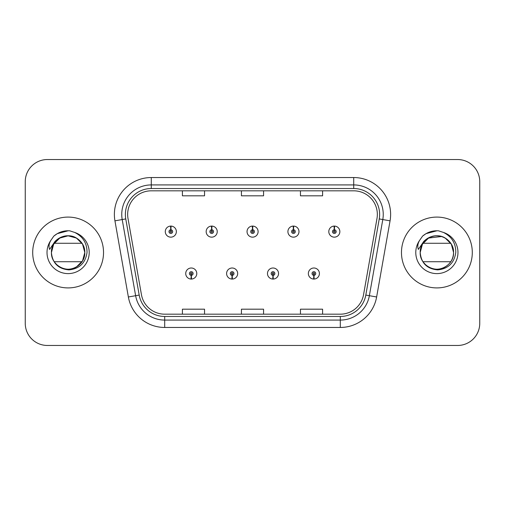<?xml version="1.0" encoding="UTF-8"?>
<svg xmlns="http://www.w3.org/2000/svg" width="505" height="505" viewBox="0 0 505 505"><rect width="100%" height="100%" fill="white"/><g stroke="black" fill="none" stroke-linecap="round" stroke-linejoin="round"><path stroke-width="0.76" d="M232.054 275.37L231.896 279.057A5.536 5.536 0 0 0 232.376 279.057L232.218 275.37A1.843 1.843 0 0 0 233.979 273.527A1.843 1.843 0 0 0 232.136 271.684A1.843 1.843 0 0 0 230.293 273.527A1.843 1.843 0 0 0 232.054 275.37L232.104 274.265A0.739 0.739 0 0 1 231.397 273.527A0.739 0.739 0 0 1 232.136 272.788A0.739 0.739 0 0 1 232.874 273.527A0.739 0.739 0 0 1 232.167 274.265L232.218 275.37M272.934 275.37L272.769 279.057A5.536 5.536 0 0 0 273.255 279.057L273.091 275.37A1.843 1.843 0 0 0 274.859 273.527A1.843 1.843 0 0 0 273.009 271.684A1.843 1.843 0 0 0 271.166 273.527A1.843 1.843 0 0 0 272.934 275.37L272.978 274.265A0.739 0.739 0 0 1 272.271 273.527A0.739 0.739 0 0 1 273.009 272.788A0.739 0.739 0 0 1 273.748 273.527A0.739 0.739 0 0 1 273.041 274.265L273.091 275.37M313.807 275.37L313.643 279.057A5.536 5.536 0 0 0 314.129 279.057L313.965 275.37A1.843 1.843 0 0 0 315.732 273.527A1.843 1.843 0 0 0 313.889 271.684A1.843 1.843 0 0 0 312.039 273.527A1.843 1.843 0 0 0 313.807 275.37L313.857 274.265A0.739 0.739 0 0 1 313.15 273.527A0.739 0.739 0 0 1 313.889 272.788A0.739 0.739 0 0 1 314.628 273.527A0.739 0.739 0 0 1 313.921 274.265L313.965 275.37M191.18 275.37L191.016 279.057A5.536 5.536 0 0 0 191.502 279.057L191.338 275.37A1.843 1.843 0 0 0 193.106 273.527A1.843 1.843 0 0 0 191.262 271.684A1.843 1.843 0 0 0 189.413 273.527A1.843 1.843 0 0 0 191.18 275.37L191.231 274.265A0.739 0.739 0 0 1 190.524 273.527A0.739 0.739 0 0 1 191.262 272.788A0.739 0.739 0 0 1 192.001 273.527A0.739 0.739 0 0 1 191.294 274.265L191.338 275.37M211.778 229.775L211.942 226.089A5.536 5.536 0 0 0 211.456 226.089L211.62 229.775A1.843 1.843 0 0 0 209.853 231.618A1.843 1.843 0 0 0 211.696 233.461A1.843 1.843 0 0 0 213.546 231.618A1.843 1.843 0 0 0 211.778 229.775L211.728 230.88A0.739 0.739 0 0 1 212.435 231.618A0.739 0.739 0 0 1 211.696 232.357A0.739 0.739 0 0 1 210.957 231.618A0.739 0.739 0 0 1 211.664 230.88L211.62 229.775M252.651 229.775L252.816 226.089A5.536 5.536 0 0 0 252.33 226.089L252.494 229.775A1.843 1.843 0 0 0 250.726 231.618A1.843 1.843 0 0 0 252.576 233.461A1.843 1.843 0 0 0 254.419 231.618A1.843 1.843 0 0 0 252.651 229.775L252.607 230.88A0.739 0.739 0 0 1 253.314 231.618A0.739 0.739 0 0 1 252.576 232.357A0.739 0.739 0 0 1 251.837 231.618A0.739 0.739 0 0 1 252.544 230.88L252.494 229.775M293.531 229.775L293.689 226.089A5.536 5.536 0 0 0 293.209 226.089L293.367 229.775A1.843 1.843 0 0 0 291.606 231.618A1.843 1.843 0 0 0 293.449 233.461A1.843 1.843 0 0 0 295.292 231.618A1.843 1.843 0 0 0 293.531 229.775L293.481 230.88A0.739 0.739 0 0 1 294.188 231.618A0.739 0.739 0 0 1 293.449 232.357A0.739 0.739 0 0 1 292.711 231.618A0.739 0.739 0 0 1 293.418 230.88L293.367 229.775M334.405 229.775L334.569 226.089A5.536 5.536 0 0 0 334.083 226.089L334.247 229.775A1.843 1.843 0 0 0 332.479 231.618A1.843 1.843 0 0 0 334.323 233.461A1.843 1.843 0 0 0 336.172 231.618A1.843 1.843 0 0 0 334.405 229.775L334.354 230.88A0.739 0.739 0 0 1 335.061 231.618A0.739 0.739 0 0 1 334.323 232.357A0.739 0.739 0 0 1 333.584 231.618A0.739 0.739 0 0 1 334.291 230.88L334.247 229.775M170.905 229.775L171.062 226.089A5.536 5.536 0 0 0 170.583 226.089L170.74 229.775A1.843 1.843 0 0 0 168.979 231.618A1.843 1.843 0 0 0 170.823 233.461A1.843 1.843 0 0 0 172.666 231.618A1.843 1.843 0 0 0 170.905 229.775L170.854 230.88A0.739 0.739 0 0 1 171.561 231.618A0.739 0.739 0 0 1 170.823 232.357A0.739 0.739 0 0 1 170.084 231.618A0.739 0.739 0 0 1 170.791 230.88L170.74 229.775M32.705 252.5A35.413 35.413 0 0 0 68.118 287.913A35.413 35.413 0 0 0 103.531 252.5A35.413 35.413 0 0 0 68.118 217.087A35.413 35.413 0 0 0 32.705 252.5A35.413 35.413 0 0 0 68.118 287.913A35.413 35.413 0 0 0 103.531 252.5A35.413 35.413 0 0 0 68.118 217.087A35.413 35.413 0 0 0 32.705 252.5M401.469 252.5A35.413 35.413 0 0 0 436.882 287.913A35.413 35.413 0 0 0 472.295 252.5A35.413 35.413 0 0 0 436.882 217.087A35.413 35.413 0 0 0 401.469 252.5A35.413 35.413 0 0 0 436.882 287.913A35.413 35.413 0 0 0 472.295 252.5A35.413 35.413 0 0 0 436.882 217.087A35.413 35.413 0 0 0 401.469 252.5M127.658 214.429A23.609 23.609 0 0 1 151.273 190.821L353.727 190.821A23.609 23.609 0 0 1 376.983 218.526L363.556 294.674A23.609 23.609 0 0 1 340.301 314.179L164.699 314.179A23.609 23.609 0 0 1 141.444 294.674L128.018 218.526A23.609 23.609 0 0 1 127.658 214.429M125.373 214.429A25.9 25.9 0 0 0 125.764 218.924L139.191 295.072A25.9 25.9 0 0 0 164.699 316.471L340.301 316.471A25.9 25.9 0 0 0 365.809 295.072L379.236 218.924A25.9 25.9 0 0 0 353.727 188.529L151.273 188.529A25.9 25.9 0 0 0 125.373 214.429M114.938 220.836A36.89 36.89 0 0 1 151.273 177.539L353.727 177.539A36.89 36.89 0 0 1 390.062 220.836L376.635 296.978A36.89 36.89 0 0 1 340.301 327.461L164.699 327.461A36.89 36.89 0 0 1 128.365 296.978L114.938 220.836L122.204 219.555A29.511 29.511 0 0 1 151.273 184.918L353.727 184.918A29.511 29.511 0 0 1 382.796 219.555L369.37 295.696A29.511 29.511 0 0 1 340.301 320.082L164.699 320.082A29.511 29.511 0 0 1 135.63 295.696L122.204 219.555A29.511 29.511 0 0 1 121.755 214.429M479.75 181.667A22.132 22.132 0 0 0 457.618 159.536L47.382 159.536A22.132 22.132 0 0 0 25.25 181.667L25.25 323.333A22.132 22.132 0 0 0 47.382 345.464L457.618 345.464A22.132 22.132 0 0 0 479.75 323.333L479.75 181.667L479.75 323.333M241.434 190.821L241.434 195.814L263.566 195.814L263.566 190.821M182.406 190.821L182.406 195.814L204.544 195.814L204.544 190.821M300.456 190.821L300.456 195.814L322.594 195.814L322.594 190.821M263.566 314.179L263.566 309.186L241.434 309.186L241.434 314.179M204.544 314.179L204.544 309.186L182.406 309.186L182.406 314.179M322.594 314.179L322.594 309.186L300.456 309.186L300.456 314.179M25.25 181.667L25.25 323.333M457.618 159.536L47.382 159.536M47.382 345.464L457.618 345.464M176.359 231.618A5.536 5.536 0 0 0 171.062 226.089A5.536 5.536 0 0 1 176.359 231.618A5.536 5.536 0 0 1 170.823 237.154A5.536 5.536 0 0 1 165.286 231.618A5.536 5.536 0 0 1 170.583 226.089M185.726 273.527A5.536 5.536 0 0 0 191.016 279.057A5.536 5.536 0 0 1 185.726 273.527A5.536 5.536 0 0 1 191.262 267.997A5.536 5.536 0 0 1 196.792 273.527A5.536 5.536 0 0 1 191.502 279.057M217.232 231.618A5.536 5.536 0 0 0 211.942 226.089A5.536 5.536 0 0 1 217.232 231.618A5.536 5.536 0 0 1 211.696 237.154A5.536 5.536 0 0 1 206.166 231.618A5.536 5.536 0 0 1 211.456 226.089M258.106 231.618A5.536 5.536 0 0 0 252.816 226.089A5.536 5.536 0 0 1 258.106 231.618A5.536 5.536 0 0 1 252.576 237.154A5.536 5.536 0 0 1 247.04 231.618A5.536 5.536 0 0 1 252.33 226.089M298.985 231.618A5.536 5.536 0 0 0 293.689 226.089A5.536 5.536 0 0 1 298.985 231.618A5.536 5.536 0 0 1 293.449 237.154A5.536 5.536 0 0 1 287.913 231.618A5.536 5.536 0 0 1 293.209 226.089M339.859 231.618A5.536 5.536 0 0 0 334.569 226.089A5.536 5.536 0 0 1 339.859 231.618A5.536 5.536 0 0 1 334.323 237.154A5.536 5.536 0 0 1 328.793 231.618A5.536 5.536 0 0 1 334.083 226.089L334.209 229.043M226.6 273.527A5.536 5.536 0 0 0 231.896 279.057A5.536 5.536 0 0 1 226.6 273.527A5.536 5.536 0 0 1 232.136 267.997A5.536 5.536 0 0 1 237.672 273.527A5.536 5.536 0 0 1 232.376 279.057M267.48 273.527A5.536 5.536 0 0 0 272.769 279.057A5.536 5.536 0 0 1 267.48 273.527A5.536 5.536 0 0 1 273.009 267.997A5.536 5.536 0 0 1 278.545 273.527A5.536 5.536 0 0 1 273.255 279.057M308.353 273.527A5.536 5.536 0 0 0 313.643 279.057A5.536 5.536 0 0 1 308.353 273.527A5.536 5.536 0 0 1 313.889 267.997A5.536 5.536 0 0 1 319.419 273.527A5.536 5.536 0 0 1 314.129 279.057M76.457 238.057L68.118 235.822L59.779 238.057L53.675 244.161L51.441 252.5L52.211 247.488A16.678 16.678 0 0 1 72.846 236.504L76.457 238.057L82.561 244.161L84.796 252.5L82.561 260.839L76.457 266.943L82.561 260.839L84.796 252.5C84.569 258.787 81.791 263.604 76.457 266.943C66.06 273.603 50.872 264.835 51.441 252.5C51.662 246.213 54.445 241.396 59.779 238.057C70.176 231.397 85.364 240.165 84.796 252.5C85.364 264.835 70.176 273.603 59.779 266.943C54.445 263.604 51.662 258.787 51.441 252.5C51.662 246.213 54.445 241.396 59.779 238.057C70.176 231.397 85.364 240.165 84.796 252.5C84.569 258.787 81.791 263.604 76.457 266.943C66.06 273.603 50.872 264.835 51.441 252.5C51.662 246.213 54.445 241.396 59.779 238.057C70.176 231.397 85.364 240.165 84.796 252.5C85.364 264.835 70.176 273.603 59.779 266.943C54.445 263.604 51.662 258.787 51.441 252.5C50.872 240.165 66.06 231.397 76.457 238.057C81.791 241.396 84.569 246.213 84.796 252.5C84.569 258.787 81.791 263.604 76.457 266.943C66.06 273.603 50.872 264.835 51.441 252.5L52.211 247.488L51.415 252.5C52.438 263.162 58.29 268.963 68.977 269.891C79.474 268.799 85.496 263.004 87.024 252.5C87.094 243.296 82.99 236.618 74.708 232.452L69.722 230.81C63.706 230.457 58.403 232.224 53.82 236.113L50.809 240.424C48.972 243.517 48.575 246.516 49.604 249.426L54.976 241.459C59.981 236.454 65.94 234.806 72.846 236.504L76.457 238.057L82.561 244.161L84.796 252.5C85.364 264.835 70.176 273.603 59.779 266.943C54.445 263.604 51.662 258.787 51.441 252.5C51.662 246.213 54.445 241.396 59.779 238.057C70.176 231.397 85.364 240.165 84.796 252.5C84.569 258.787 81.791 263.604 76.457 266.943C66.06 273.603 50.872 264.835 51.441 252.5C51.662 246.213 54.445 241.396 59.779 238.057C70.176 231.397 85.364 240.165 84.796 252.5C85.364 264.835 70.176 273.603 59.779 266.943C54.445 263.604 51.662 258.787 51.441 252.5L52.211 247.488L51.441 252.5C51.662 246.213 54.445 241.396 59.779 238.057C70.176 231.397 85.364 240.165 84.796 252.5C84.569 258.787 81.791 263.604 76.457 266.943C66.06 273.603 50.872 264.835 51.441 252.5C51.662 246.213 54.445 241.396 59.779 238.057C70.176 231.397 85.364 240.165 84.796 252.5C85.364 264.835 70.176 273.603 59.779 266.943C54.445 263.604 51.662 258.787 51.441 252.5C51.662 246.213 54.445 241.396 59.779 238.057C70.176 231.397 85.364 240.165 84.796 252.5C84.569 258.787 81.791 263.604 76.457 266.943C66.06 273.603 50.872 264.835 51.441 252.5C51.662 246.213 54.445 241.396 59.779 238.057C70.176 231.397 85.364 240.165 84.796 252.5L82.561 244.161L76.457 238.057L72.846 236.504L76.457 238.057L82.561 244.161L84.796 252.5C85.364 240.165 70.176 231.397 59.779 238.057C54.445 241.396 51.662 246.213 51.441 252.5L52.211 247.488A16.678 16.678 0 0 1 72.846 236.504L76.457 238.057L82.561 244.161L84.796 252.5C84.278 244.489 80.295 239.155 72.846 236.504A16.678 16.678 0 0 0 54.218 243.277L82.012 243.277M57.242 265.144L54.774 262.505M82.012 261.723L54.218 261.723M53.865 236.069L57.242 233.663L68.289 230.747L57.242 233.663L53.865 236.069L57.242 233.663L68.289 230.747L57.242 233.663L53.865 236.069L57.242 233.663L68.289 230.747L57.242 233.663L53.865 236.069L57.242 233.663L68.289 230.747L57.242 233.663L53.865 236.069L57.242 233.663L68.289 230.747L57.242 233.663L53.865 236.069L57.242 233.663L68.289 230.747L57.242 233.663L53.865 236.069L57.242 233.663L68.289 230.747L57.242 233.663L53.865 236.069L57.242 233.663L68.289 230.747L57.242 233.663L53.865 236.069L57.242 233.663L68.289 230.747M426.005 265.144L423.537 262.505M453.559 252.5C454.128 264.835 438.94 273.603 428.543 266.943C423.209 263.604 420.431 258.787 420.204 252.5C420.431 246.213 423.209 241.396 428.543 238.057C438.94 231.397 454.128 240.165 453.559 252.5C454.128 264.835 438.94 273.603 428.543 266.943C423.209 263.604 420.431 258.787 420.204 252.5L420.974 247.488L420.204 252.5C419.636 240.165 434.824 231.397 445.221 238.057C450.555 241.396 453.338 246.213 453.559 252.5C454.128 264.835 438.94 273.603 428.543 266.943C423.209 263.604 420.431 258.787 420.204 252.5C420.431 246.213 423.209 241.396 428.543 238.057C438.94 231.397 454.128 240.165 453.559 252.5C453.338 258.787 450.555 263.604 445.221 266.943C434.824 273.603 419.636 264.835 420.204 252.5L420.974 247.488L420.204 252.5C420.431 246.213 423.209 241.396 428.543 238.057C438.94 231.397 454.128 240.165 453.559 252.5C454.128 264.835 438.94 273.603 428.543 266.943C423.209 263.604 420.431 258.787 420.204 252.5L420.974 247.488L420.204 252.5L422.439 244.161L428.543 238.057L441.616 236.504L445.221 238.057L451.325 244.161L453.559 252.5C453.338 258.787 450.555 263.604 445.221 266.943C434.824 273.603 419.636 264.835 420.204 252.5C421.202 263.162 427.053 268.963 437.74 269.891C448.244 268.799 454.26 263.004 455.788 252.5C455.857 243.296 451.754 236.618 443.472 232.452L438.485 230.81C432.469 230.457 427.173 232.224 422.584 236.113L419.573 240.424C417.742 243.517 417.338 246.516 418.367 249.426L423.739 241.459C428.745 236.454 434.704 234.806 441.61 236.504L445.221 238.057L451.325 244.161L453.559 252.5C454.128 264.835 438.94 273.603 428.543 266.943C423.209 263.604 420.431 258.787 420.204 252.5C419.636 240.165 434.824 231.397 445.221 238.057C450.555 241.396 453.338 246.213 453.559 252.5C453.338 258.787 450.555 263.604 445.221 266.943C434.824 273.603 419.636 264.835 420.204 252.5C419.636 264.835 434.824 273.603 445.221 266.943C450.555 263.604 453.338 258.787 453.559 252.5L451.325 244.161L445.221 238.057L441.61 236.504L445.221 238.057L451.325 244.161L453.559 252.5L451.325 244.161L445.221 238.057L441.61 236.504L445.221 238.057L451.325 244.161L453.559 252.5L451.325 244.161L445.221 238.057L441.61 236.504L445.221 238.057L451.325 244.161L453.559 252.5L451.325 244.161L445.221 238.057L441.61 236.504L445.221 238.057L451.325 244.161L453.559 252.5L451.325 244.161L445.221 238.057L441.61 236.504C449.059 239.155 453.042 244.489 453.559 252.5M441.61 236.504A16.678 16.678 0 0 0 420.974 247.488A16.678 16.678 0 0 1 441.61 236.504M422.988 243.277L450.782 243.277M450.782 261.723L422.988 261.723M422.628 236.069L426.005 233.663L437.052 230.747L426.005 233.663L422.628 236.069L426.005 233.663L437.052 230.747L426.005 233.663L422.628 236.069L426.005 233.663L437.052 230.747L426.005 233.663L422.628 236.069L426.005 233.663L437.052 230.747L426.005 233.663L422.628 236.069L426.005 233.663L437.052 230.747L426.005 233.663L422.628 236.069L426.005 233.663L437.052 230.747L426.005 233.663L422.628 236.069L426.005 233.663L437.052 230.747L426.005 233.663L422.628 236.069L426.005 233.663L437.052 230.747L426.005 233.663L422.628 236.069L426.005 233.663L437.052 230.747M353.727 177.539L353.727 188.529M122.204 219.555L125.764 218.924M164.699 327.461L164.699 316.471M340.301 316.471L340.301 327.461M365.809 295.072L376.635 296.978M128.365 296.978L139.191 295.072M379.236 218.924L390.062 220.836M151.273 177.539L151.273 188.529M50.809 240.424A21.109 21.109 0 0 0 68.118 273.609A21.109 21.109 0 0 0 74.708 232.452M419.573 240.424A21.109 21.109 0 0 0 436.882 273.609A21.109 21.109 0 0 0 443.472 232.452"/></g></svg>
